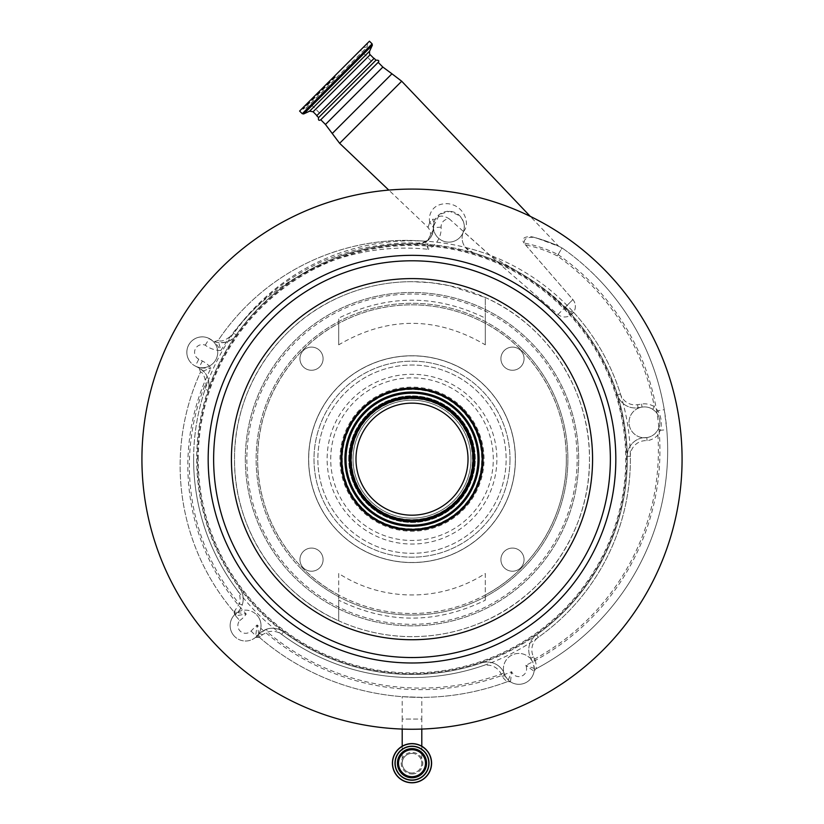 <?xml version="1.0" encoding="UTF-8"?>
<svg xmlns="http://www.w3.org/2000/svg" width="824" height="824" viewBox="0 0 824 824"><rect width="100%" height="100%" fill="white"/><g stroke="black" fill="none" stroke-linecap="round" stroke-linejoin="round"><path stroke-width="0.62" stroke-dasharray="4.12 3.09" d="M566.335 459.164A154.335 154.335 0 0 1 412 613.499A154.335 154.335 0 0 1 257.665 459.164A154.335 154.335 0 0 1 412 304.829A154.335 154.335 0 0 1 566.335 459.164C566.881 514.773 534.508 569.044 485.305 594.98L485.305 573.494C440.933 602.117 383.067 602.117 338.695 573.494L338.695 594.98C289.492 569.044 257.119 514.784 257.665 459.164C257.119 403.554 289.492 349.294 338.695 323.358L338.695 318.116C387.568 294.23 436.432 294.23 485.305 318.116L485.305 297.526L449.461 285.681L430.828 282.683L412 281.684C386.487 281.736 362.045 287.02 338.695 297.526C276.298 324.965 233.728 391.009 234.521 459.164A177.479 177.479 0 0 0 412 636.643A177.479 177.479 0 0 0 589.479 459.164C590.272 527.319 547.702 593.373 485.305 620.802C461.996 631.297 437.565 636.581 412 636.643C386.435 636.581 362.004 631.297 338.695 620.802L338.695 600.212C387.568 624.087 436.432 624.087 485.305 600.212L485.305 594.98C462.408 607.226 437.966 613.396 412 613.499C386.034 613.396 361.592 607.226 338.695 594.98L338.695 620.802C276.298 593.373 233.728 527.319 234.521 459.164A177.479 177.479 0 0 1 412 281.684A177.479 177.479 0 0 1 589.479 459.164C590.272 391.009 547.702 324.965 485.305 297.526L485.305 344.834C436.432 316.2 387.568 316.2 338.695 344.834L338.695 323.358C361.592 311.101 386.023 304.932 412 304.829C437.977 304.932 462.408 311.101 485.305 323.358C534.508 349.294 566.871 403.554 566.335 459.164M522.22 348.943A155.88 155.88 0 0 1 522.22 569.384A155.88 155.88 0 0 1 301.78 569.384A155.88 155.88 0 0 1 301.78 348.943A155.88 155.88 0 0 1 522.22 348.943A155.88 155.88 0 0 1 522.22 569.384A155.88 155.88 0 0 1 301.78 569.384A155.88 155.88 0 0 1 301.78 348.943A155.88 155.88 0 0 1 522.22 348.943A155.88 155.88 0 0 1 522.22 569.384A155.88 155.88 0 0 1 301.78 569.384M515.402 459.164A103.402 103.402 0 0 1 412 562.565A103.402 103.402 0 0 1 308.598 459.164A103.402 103.402 0 0 1 412 355.762A103.402 103.402 0 0 1 515.402 459.164A103.402 103.402 0 0 0 412 355.762A103.402 103.402 0 0 0 308.598 459.164A103.402 103.402 0 0 0 412 562.565A103.402 103.402 0 0 0 515.402 459.164M485.058 386.106A103.33 103.33 0 0 0 338.942 386.106A103.33 103.33 0 0 0 338.942 532.232A103.33 103.33 0 0 0 485.058 532.232A103.33 103.33 0 0 0 485.058 386.106A103.33 103.33 0 0 0 338.942 386.106A103.33 103.33 0 0 0 338.942 532.232A103.33 103.33 0 0 0 485.058 532.232A103.33 103.33 0 0 0 485.058 386.106M478.569 392.595A94.142 94.142 0 0 0 345.431 392.595A94.142 94.142 0 0 0 345.431 525.733A94.142 94.142 0 0 0 478.569 525.733A94.142 94.142 0 0 0 478.569 392.595A94.142 94.142 0 0 0 345.431 392.595A94.142 94.142 0 0 0 345.431 525.733A94.142 94.142 0 0 0 478.569 525.733A94.142 94.142 0 0 0 478.569 392.595A94.142 94.142 0 0 0 345.431 392.595A94.142 94.142 0 0 0 345.431 525.733M485.305 573.494L485.305 600.212M338.695 573.494L338.695 600.212M338.695 344.834L338.695 318.116M485.305 344.834L485.305 318.116M510.005 459.164A98.005 98.005 0 0 1 412 557.168A98.005 98.005 0 0 1 313.996 459.164A98.005 98.005 0 0 1 412 361.169A98.005 98.005 0 0 1 510.005 459.164A98.005 98.005 0 0 0 412 361.169A98.005 98.005 0 0 0 313.996 459.164A98.005 98.005 0 0 0 412 557.168A98.005 98.005 0 0 0 510.005 459.164M299.946 358.687A11.577 11.577 0 0 1 311.524 347.11A11.577 11.577 0 0 1 323.09 358.687A11.577 11.577 0 0 1 311.524 370.264A11.577 11.577 0 0 1 299.946 358.687A11.577 11.577 0 0 0 311.524 370.264A11.577 11.577 0 0 0 323.09 358.687A11.577 11.577 0 0 0 311.524 347.11A11.577 11.577 0 0 0 299.946 358.687M299.946 559.651A11.577 11.577 0 0 1 311.524 548.073A11.577 11.577 0 0 1 323.09 559.651A11.577 11.577 0 0 1 311.524 571.217A11.577 11.577 0 0 1 299.946 559.651A11.577 11.577 0 0 0 311.524 571.217A11.577 11.577 0 0 0 323.09 559.651A11.577 11.577 0 0 0 311.524 548.073A11.577 11.577 0 0 0 299.946 559.651M500.91 559.651A11.577 11.577 0 0 1 512.476 548.073A11.577 11.577 0 0 1 524.054 559.651A11.577 11.577 0 0 1 512.476 571.217A11.577 11.577 0 0 1 500.91 559.651A11.577 11.577 0 0 0 512.476 571.217A11.577 11.577 0 0 0 524.054 559.651A11.577 11.577 0 0 0 512.476 548.073A11.577 11.577 0 0 0 500.91 559.651M500.91 358.687A11.577 11.577 0 0 1 512.476 347.11A11.577 11.577 0 0 1 524.054 358.687A11.577 11.577 0 0 1 512.476 370.264A11.577 11.577 0 0 1 500.91 358.687A11.577 11.577 0 0 0 512.476 370.264A11.577 11.577 0 0 0 524.054 358.687A11.577 11.577 0 0 0 512.476 347.11A11.577 11.577 0 0 0 500.91 358.687M245.325 459.164A166.675 166.675 0 0 1 412 292.489A166.675 166.675 0 0 1 578.675 459.164A166.675 166.675 0 0 1 412 625.849A166.675 166.675 0 0 1 245.325 459.164A166.675 166.675 0 0 1 412 292.489A166.675 166.675 0 0 1 578.675 459.164A166.675 166.675 0 0 1 412 625.849A166.675 166.675 0 0 1 245.325 459.164M361.705 509.459A71.121 71.121 0 0 1 361.705 408.869A71.121 71.121 0 0 1 462.295 408.869A71.121 71.121 0 0 1 462.295 509.459A71.121 71.121 0 0 1 361.705 509.459M461.656 409.507A70.225 70.225 0 0 0 362.344 409.507A70.225 70.225 0 0 0 362.344 508.82A70.225 70.225 0 0 0 461.656 508.82A70.225 70.225 0 0 0 461.656 409.507A70.225 70.225 0 0 0 362.344 409.507A70.225 70.225 0 0 0 362.344 508.82A70.225 70.225 0 0 0 461.656 508.82A70.225 70.225 0 0 0 461.656 409.507M558.095 254.595A239.218 239.218 0 0 1 525.733 665.37A7.715 7.715 0 0 1 513.393 674.331A7.715 7.715 0 0 1 511.663 671.694L507.718 681.541L510.478 681.839A15.429 15.429 0 0 0 534.106 671.22L535.713 668.964L525.733 665.37L534.106 671.22C534.838 670.695 534.343 667.584 532.603 661.868A15.429 15.429 0 0 0 529.76 657.954A15.429 15.429 0 0 1 529.76 679.779A15.429 15.429 0 0 1 507.934 679.779L510.478 681.839L511.663 671.694A239.218 239.218 0 0 1 257.129 624.952L255.481 637.416L259.488 637.446L257.129 624.952L251.032 631.04A7.715 7.715 0 0 1 240.124 631.04A7.715 7.715 0 0 1 239.702 620.585L235.613 615.837L246.232 614.034A217.608 217.608 0 0 1 210.985 368.05A26.234 26.234 0 0 0 202.374 361.015L198.79 359.192L195.288 366.062A15.429 15.429 0 0 0 213.21 341.404A15.429 15.429 0 0 1 213.21 363.229A15.429 15.429 0 0 1 191.384 363.229A15.429 15.429 0 0 0 195.288 366.062L198.872 367.895A18.519 18.519 0 0 1 199.161 368.04L200.52 372.046L210.985 368.05L199.161 368.04L203.559 371.294A18.519 18.519 0 0 1 208.008 390.318A215.291 215.291 0 0 1 236.169 334.925C230.545 344.998 214.817 342.66 214.528 341.579L220.863 350.478A217.608 217.608 0 0 1 428.202 249.301L427.584 240.618L425.39 241.278L428.202 249.301A23.154 23.154 0 0 0 441.118 227.156A7.715 7.715 0 0 1 449.482 219.019L503.34 267.192L557.982 314.49A10.578 10.578 0 0 0 572.886 299.586L523.868 242.998A131.181 131.181 0 0 1 558.095 254.595L562.061 247.952A138.895 138.895 0 0 0 534.117 237.394C530.429 235.942 519.759 236.272 523.868 242.998M449.482 219.019C443.405 215.043 438.667 215.136 435.288 219.287L432.456 219.297L429.757 222.233C427.574 228.897 427.574 228.897 429.757 222.233C427.574 228.897 427.574 228.897 429.757 222.233C428.14 216.218 431.343 202.642 448.524 203.765C465.004 206.072 470.37 224.633 463.449 231.606L489.683 255.069C515.618 270.746 543.243 284.538 564.522 306.641L569.518 311.122L573.576 312.255A10.578 10.578 0 0 0 572.886 299.586L525.547 244.903C520.541 237.209 532.551 236.21 536.857 238.136A138.895 138.895 0 0 1 562.061 247.952A246.932 246.932 0 0 1 595.34 275.824A246.932 246.932 0 0 0 562.061 247.952A246.932 246.932 0 0 1 664.278 409.683L666.791 429.726A246.932 246.932 0 0 1 535.713 668.964A246.932 246.932 0 0 0 595.34 275.824A246.932 246.932 0 0 1 664.278 409.683L657.871 410.754C661.353 416.892 662.177 423.392 660.323 430.262L666.791 429.726A246.932 246.932 0 0 1 535.713 668.964A246.932 246.932 0 0 0 595.34 275.824M259.488 637.446A246.932 246.932 0 0 0 507.718 681.541C506.719 681.602 504.793 679.831 501.929 676.236L501.188 674.073A15.429 15.429 0 0 0 482.215 665.947A218.381 218.381 0 0 1 281.643 634.367A15.429 15.429 0 0 0 267.512 632.121L262.609 634.562L259.488 637.446A246.932 246.932 0 0 0 507.718 681.541A246.932 246.932 0 0 1 259.488 637.446L255.481 637.416L256.491 636.499A15.429 15.429 0 0 0 256.491 614.673A15.429 15.429 0 0 1 256.491 636.499A15.429 15.429 0 0 1 234.665 636.499A15.429 15.429 0 0 0 255.481 637.416L259.488 637.446M239.702 620.585A26.234 26.234 0 0 0 246.232 614.034L234.016 611.933L239.341 603.879A15.429 15.429 0 0 0 237.034 589.85A218.381 218.381 0 0 1 205.083 389.33A15.429 15.429 0 0 0 205.835 383.026C204.486 375.837 202.714 372.18 200.52 372.046A225.323 225.323 0 0 0 234.016 611.933A225.323 225.323 0 0 1 200.52 372.046L199.161 368.04L200.52 372.046A225.323 225.323 0 0 0 234.016 611.933L234.665 614.673L234.016 611.933L234.665 614.673L234.933 610.44M198.79 359.192A7.715 7.715 0 0 1 195.875 348.037A7.715 7.715 0 0 1 205.238 345.184A26.234 26.234 0 0 0 220.863 350.478L218.185 340.405L214.528 341.579A18.519 18.519 0 0 1 209.306 338.561A15.429 15.429 0 0 0 191.384 363.229A15.429 15.429 0 0 1 191.384 341.404A15.429 15.429 0 0 1 213.21 341.404A15.429 15.429 0 0 0 212.314 340.58A18.519 18.519 0 0 1 209.306 338.561A15.429 15.429 0 0 0 191.384 363.229M205.238 345.184L209.306 338.561A15.429 15.429 0 0 1 212.314 340.58A18.519 18.519 0 0 0 236.169 334.925L233.831 333.287C243.296 319.887 255.399 306.858 270.128 294.199C281.478 284.249 296.238 274.619 314.428 265.297C323.338 260.003 354.989 249.157 364.527 247.9C385.889 243.822 403.564 242.235 417.562 243.132C422.104 242.72 424.721 242.102 425.39 241.267A225.323 225.323 0 0 0 218.185 340.405C221.615 342.259 226.827 339.89 233.831 333.287M441.118 227.156L433.414 227.609A15.429 15.429 0 0 0 437.904 237.621A15.429 15.429 0 0 1 437.904 215.795A15.429 15.429 0 0 1 459.73 215.795A15.429 15.429 0 0 1 459.73 237.621A15.429 15.429 0 0 1 437.904 237.621A15.429 15.429 0 0 0 463.449 231.606C465.436 226.652 464.19 221.378 459.73 215.795L449.811 211.305L439.707 214.25L433.383 226.466L433.414 227.609A15.429 15.429 0 0 1 427.584 240.618L433.393 229.711L434.001 222.398A15.429 15.429 0 0 0 433.414 227.609L429.757 222.233L433.414 227.609C432.569 234.881 430.622 239.207 427.584 240.618L425.39 241.267L427.584 240.618C426.832 241.978 423.505 243.09 417.603 243.945A215.291 215.291 0 0 1 473.182 252.752A15.429 15.429 0 0 1 463.191 232.327A15.429 15.429 0 0 0 465.364 247.406A218.381 218.381 0 0 1 489.683 255.069M432.456 219.297L434.001 222.398L435.288 219.287M532.603 661.868L530.78 658.283A18.519 18.519 0 0 1 536.558 634.768A215.291 215.291 0 0 0 627.27 456.321L630.36 456.28A218.381 218.381 0 0 1 538.35 637.282A15.429 15.429 0 0 0 533.53 656.883L535.157 660.106L532.603 661.868L530.78 658.283A18.519 18.519 0 0 1 536.558 634.768A215.291 215.291 0 0 0 627.27 456.321A18.519 18.519 0 0 1 646.871 437.596A15.429 15.429 0 0 1 629.783 417.583A15.429 15.429 0 0 1 642.04 407.108L638.075 407.736A18.519 18.519 0 0 1 617.495 394.964A215.291 215.291 0 0 1 627.27 456.321A18.519 18.519 0 0 1 646.871 437.596A15.429 15.429 0 0 0 655.667 432.961L658.438 428.882C660.869 423.031 660.189 417.593 656.388 412.556L655.368 411.433A15.429 15.429 0 0 1 655.368 433.259A15.429 15.429 0 0 1 633.543 433.259A15.429 15.429 0 0 1 633.543 411.433A15.429 15.429 0 0 1 655.368 411.433L652.69 409.291A15.429 15.429 0 0 0 642.04 407.108L638.075 407.736A18.519 18.519 0 0 1 617.495 394.964A215.291 215.291 0 0 0 259.766 306.93A215.291 215.291 0 0 0 259.766 611.398A215.291 215.291 0 0 0 564.234 611.398A215.291 215.291 0 0 0 473.182 252.752L465.364 247.406M652.69 409.291L654.338 406.685A237.673 237.673 0 0 0 557.302 255.924L562.061 247.952M534.117 237.394C546.415 241.051 554.614 244.017 558.703 246.304C556.602 244.924 549.32 242.205 536.857 238.136L558.785 246.345L530.244 216.341M421.795 697.361L402.205 696.671L421.795 697.361L421.795 719.064L412 719.064L421.795 719.064L421.795 729.065M251.032 631.04L255.605 635.613L259.138 635.5M236.127 612.119L235.613 615.837L234.665 614.673A15.429 15.429 0 0 0 234.665 636.499A15.429 15.429 0 0 1 234.665 614.673A15.429 15.429 0 0 1 256.491 614.673A15.429 15.429 0 0 0 237.508 612.428A18.519 18.519 0 0 1 234.665 614.673A15.429 15.429 0 0 0 234.665 636.499M195.288 366.062L198.872 367.895A18.519 18.519 0 0 1 203.559 371.294C206.525 374.158 208.307 377.969 208.915 382.748L205.835 383.026A216.063 216.063 0 0 0 239.341 603.879L242.277 604.847C240.34 609.636 237.806 612.912 234.665 614.673A15.429 15.429 0 0 1 237.508 612.428A18.519 18.519 0 0 0 239.506 587.996A18.519 18.519 0 0 1 242.277 604.847A18.519 18.519 0 0 0 239.506 587.996L237.034 589.85M260.425 636.653L256.491 636.499L259.333 633.656A18.519 18.519 0 0 1 283.487 631.895A215.291 215.291 0 0 1 208.008 390.318L205.083 389.33M533.53 656.883L530.78 658.283A18.519 18.519 0 0 1 536.558 634.768A215.291 215.291 0 0 1 481.226 663.021A18.519 18.519 0 0 1 505.102 675.876L507.934 679.779A15.429 15.429 0 0 1 507.934 657.954A15.429 15.429 0 0 1 529.76 657.954A15.429 15.429 0 0 0 505.102 675.876L504.916 675.227M433.393 226.167L433.414 227.609A15.429 15.429 0 0 1 417.603 243.945C380.523 243.358 346.482 250.949 315.479 266.719C283.58 282.797 257.15 305.529 236.169 334.925M658.438 428.882L660.323 430.262L657.902 435.082A18.519 18.519 0 0 1 646.995 440.696A15.429 15.429 0 0 0 630.36 456.28M535.157 660.106C536.424 665.081 536.609 668.037 535.713 668.964L534.106 671.22L535.713 668.964M507.718 681.541L510.437 681.809M505.091 675.855L501.929 676.236M256.491 636.499L259.333 633.656L266.523 629.196A18.519 18.519 0 0 1 283.487 631.895A215.291 215.291 0 0 0 481.226 663.021A18.519 18.519 0 0 1 503.989 672.775L505.102 675.876M500.281 667.471A18.519 18.519 0 0 1 503.989 672.775L501.188 674.073A237.673 237.673 0 0 1 267.512 632.121L266.523 629.196A18.519 18.519 0 0 1 283.487 631.895A215.291 215.291 0 0 0 481.226 663.021L482.215 665.947M402.205 729.065L402.205 719.064L412 719.064L402.205 719.064L402.205 696.671M208.915 382.748A18.519 18.519 0 0 1 208.008 390.318A18.519 18.519 0 0 0 208.915 382.748M214.528 341.579L218.185 340.405A225.323 225.323 0 0 1 425.39 241.267L427.584 240.618L425.39 241.267A225.323 225.323 0 0 0 218.185 340.405M141.924 459.164A270.076 270.076 0 0 1 412 189.087A270.076 270.076 0 0 1 682.076 459.164A270.076 270.076 0 0 1 412 729.25A270.076 270.076 0 0 1 141.924 459.164M198.254 459.164A213.746 213.746 0 0 1 412 245.418A213.746 213.746 0 0 1 625.746 459.164A213.746 213.746 0 0 1 412 672.92A213.746 213.746 0 0 1 198.254 459.164M573.576 312.255A218.381 218.381 0 0 1 620.441 394.047A15.429 15.429 0 0 0 637.591 404.687L641.566 404.059A18.519 18.519 0 0 1 654.338 406.685L657.871 410.754L656.388 412.556M627.27 456.321A18.519 18.519 0 0 1 646.871 437.596A15.429 15.429 0 0 0 655.667 432.961L657.902 435.082A237.673 237.673 0 0 1 534.621 659.035L531.871 660.436M412 753.404A9.795 9.795 0 0 1 421.795 763.199A9.795 9.795 0 0 1 412 773.005A9.795 9.795 0 0 0 421.795 763.199A9.795 9.795 0 0 0 412 753.404A9.795 9.795 0 0 0 402.205 763.199A9.795 9.795 0 0 0 412 773.005A9.795 9.795 0 0 1 402.205 763.199A9.795 9.795 0 0 1 412 753.404A9.795 9.795 0 0 1 421.795 763.199A9.795 9.795 0 0 1 412 773.005A9.795 9.795 0 0 1 402.205 763.199A9.795 9.795 0 0 1 412 753.404M259.333 633.656L262.609 634.562M197.482 459.164A214.518 214.518 0 0 1 412 244.646A214.518 214.518 0 0 1 626.518 459.164A214.518 214.518 0 0 1 412 673.692A214.518 214.518 0 0 1 197.482 459.164M646.871 437.596L646.995 440.696M341.002 459.164A70.998 70.998 0 0 1 412 388.176A70.998 70.998 0 0 1 482.998 459.164A70.998 70.998 0 0 1 412 530.162A70.998 70.998 0 0 1 341.002 459.164A70.998 70.998 0 0 0 412 530.162A70.998 70.998 0 0 0 482.998 459.164M470.957 459.164A58.957 58.957 0 0 1 412 518.121A58.957 58.957 0 0 1 353.043 459.164A58.957 58.957 0 0 1 412 400.207A58.957 58.957 0 0 1 470.957 459.164A58.957 58.957 0 0 1 412 518.121A58.957 58.957 0 0 1 353.043 459.164A58.957 58.957 0 0 1 412 400.207A58.957 58.957 0 0 1 470.957 459.164M482.143 459.164A70.143 70.143 0 0 1 412 529.307A70.143 70.143 0 0 1 341.857 459.164A70.143 70.143 0 0 1 412 389.021A70.143 70.143 0 0 1 482.143 459.164M355.978 459.164A56.022 56.022 0 0 1 412 403.142A56.022 56.022 0 0 1 468.022 459.164A56.022 56.022 0 0 1 412 515.185A56.022 56.022 0 0 1 355.978 459.164M348.727 459.164A63.273 63.273 0 0 1 412 395.891A63.273 63.273 0 0 1 475.273 459.164A63.273 63.273 0 0 1 412 522.437A63.273 63.273 0 0 1 348.727 459.164A63.273 63.273 0 0 1 412 395.891A63.273 63.273 0 0 1 475.273 459.164A63.273 63.273 0 0 1 412 522.437A63.273 63.273 0 0 1 348.727 459.164A63.273 63.273 0 0 0 412 522.437A63.273 63.273 0 0 0 475.273 459.164M412 782.8A19.601 19.601 0 0 0 431.601 763.199A19.601 19.601 0 0 0 412 743.598A19.601 19.601 0 0 0 392.399 763.199A19.601 19.601 0 0 0 412 782.8A19.601 19.601 0 0 1 392.399 763.199A19.601 19.601 0 0 1 412 743.598M320.773 119.768L378.175 62.367M318.589 117.595L375.991 60.193M316.725 115.731L374.137 58.329M369.44 41.2L299.596 111.044M334.513 76.117L363.157 47.483L334.513 76.117M345.431 87.035L319.516 112.95L345.431 87.035M472.018 399.146A84.882 84.882 0 0 0 351.982 399.146A84.882 84.882 0 0 0 351.982 519.182A84.882 84.882 0 0 0 472.018 519.182A84.882 84.882 0 0 0 472.018 399.146M469.484 401.679A81.298 81.298 0 0 0 354.516 401.679A81.298 81.298 0 0 0 354.516 516.648A81.298 81.298 0 0 0 469.484 516.648A81.298 81.298 0 0 0 469.484 401.679M462.944 408.22A72.038 72.038 0 0 0 361.056 408.22A72.038 72.038 0 0 0 361.056 510.108A72.038 72.038 0 0 0 462.944 510.108A72.038 72.038 0 0 0 462.944 408.22M362.725 508.439A69.69 69.69 0 0 0 461.275 508.439A69.69 69.69 0 0 0 461.275 409.889A69.69 69.69 0 0 0 362.725 409.889A69.69 69.69 0 0 0 362.725 508.439M454.735 416.439A60.43 60.43 0 0 1 454.735 501.898A60.43 60.43 0 0 1 369.265 501.898A60.43 60.43 0 0 1 369.265 416.439A60.43 60.43 0 0 1 454.735 416.439M295.229 575.935A165.14 165.14 0 0 0 528.771 575.935A165.14 165.14 0 0 0 528.771 342.393A165.14 165.14 0 0 0 295.229 342.393A165.14 165.14 0 0 0 295.229 575.935M557.982 314.49L565.182 307.29M339.632 143.304L401.7 81.226M202.374 361.015L198.872 367.895M565.429 307.033L572.886 299.586L565.429 307.033L572.258 313.862M332.196 133.55L391.946 73.8M617.495 394.964L620.441 394.047M557.302 255.924A129.636 129.636 0 0 0 525.547 244.903M638.075 407.736L637.591 404.687M642.04 407.108L641.566 404.059M193.619 459.164A218.381 218.381 0 0 1 412 240.783A218.381 218.381 0 0 1 630.381 459.164A218.381 218.381 0 0 1 412 677.544A218.381 218.381 0 0 1 193.619 459.164M417.603 243.945L417.562 243.132M283.487 631.895L281.643 634.367M536.558 634.768L538.35 637.282M472.585 459.164A60.585 60.585 0 0 1 412 519.748A60.585 60.585 0 0 1 351.415 459.164A60.585 60.585 0 0 1 412 398.589A60.585 60.585 0 0 1 472.585 459.164M351.312 459.164A60.688 60.688 0 0 1 412 398.476A60.688 60.688 0 0 1 472.688 459.164A60.688 60.688 0 0 1 412 519.851A60.688 60.688 0 0 1 351.312 459.164M412 774.014A10.815 10.815 0 0 0 422.815 763.199A10.815 10.815 0 0 0 412 752.384A10.815 10.815 0 0 0 401.185 763.199A10.815 10.815 0 0 0 412 774.014M412 782.666A19.467 19.467 0 0 0 431.467 763.199A19.467 19.467 0 0 0 412 743.732A19.467 19.467 0 0 0 392.533 763.199A19.467 19.467 0 0 0 412 782.666M564.234 306.93A215.291 215.291 0 0 0 473.182 252.752M325.459 124.465L382.861 67.063M370.172 54.703L313.099 111.776M369.564 51.222L309.618 111.168M372.345 45.248L303.654 113.949M372.098 43.857L302.253 113.702M335.049 76.653L302.841 108.861L335.049 76.653M335.471 77.065L303.428 109.108L335.471 77.065M425.297 241.267L427.718 240.402C431.457 235.932 431.436 231.482 427.656 227.043L388.794 190.087M433.383 226.466L433.393 229.711M421.795 746.225L421.795 763.199M367.535 43.105L367.092 47.04L336.264 77.868L305.436 108.696L301.502 109.139M363.157 47.483L367.092 47.04L336.264 77.868L305.436 108.696L305.879 104.761M371.346 61.12L360.438 50.202M319.516 112.95L308.598 102.042M402.205 746.225L402.205 763.199"/><path stroke-width="1.24" d="M682.076 459.164A270.076 270.076 0 0 1 412 729.25A270.076 270.076 0 0 1 141.924 459.164A270.076 270.076 0 0 1 412 189.087A270.076 270.076 0 0 1 682.076 459.164M592.569 459.164A180.569 180.569 0 0 1 412 639.733A180.569 180.569 0 0 1 231.431 459.164A180.569 180.569 0 0 1 412 278.594A180.569 180.569 0 0 1 592.569 459.164M340.971 459.164A71.029 71.029 0 0 0 412 530.192A71.029 71.029 0 0 0 483.029 459.164A71.029 71.029 0 0 0 412 388.135A71.029 71.029 0 0 0 340.971 459.164A70.998 70.998 0 0 1 412 388.176A70.998 70.998 0 0 1 482.998 459.164A70.998 70.998 0 0 1 412 530.162A70.998 70.998 0 0 1 341.002 459.164M482.143 459.164A70.143 70.143 0 0 1 412 529.307A70.143 70.143 0 0 1 341.857 459.164A70.143 70.143 0 0 1 412 389.021A70.143 70.143 0 0 1 482.143 459.164M355.978 459.164A56.022 56.022 0 0 1 412 403.142A56.022 56.022 0 0 1 468.022 459.164A56.022 56.022 0 0 1 412 515.185A56.022 56.022 0 0 1 355.978 459.164M412 782.8A19.601 19.601 0 0 0 431.601 763.199A19.601 19.601 0 0 0 412 743.598A19.601 19.601 0 0 0 392.399 763.199A19.601 19.601 0 0 0 412 782.8A19.601 19.601 0 0 0 431.601 763.199A19.601 19.601 0 0 0 412 743.598M412 746.379A16.82 16.82 0 0 1 428.82 763.199A16.82 16.82 0 0 1 412 780.019A16.82 16.82 0 0 1 395.18 763.199A16.82 16.82 0 0 1 412 746.379A16.82 16.82 0 0 1 428.82 763.199A16.82 16.82 0 0 1 412 780.019A16.82 16.82 0 0 1 395.18 763.199A16.82 16.82 0 0 1 412 746.379A16.82 16.82 0 0 1 428.82 763.199A16.82 16.82 0 0 1 412 780.019A16.82 16.82 0 0 1 395.18 763.199A16.82 16.82 0 0 1 412 746.379A16.82 16.82 0 0 0 395.18 763.199A16.82 16.82 0 0 0 412 780.019M412 776.671A13.472 13.472 0 0 1 398.528 763.199A13.472 13.472 0 0 1 412 749.727A13.472 13.472 0 0 1 425.472 763.199A13.472 13.472 0 0 1 412 776.671M375.991 60.193L318.589 117.595L316.725 115.731L374.137 58.329L375.991 60.193C378.752 60.07 379.473 60.801 378.175 62.367L320.773 119.768L325.459 124.465L339.632 143.304L401.7 81.226L391.946 73.8L332.196 133.55M299.596 111.044L369.44 41.2L372.098 43.857L302.253 113.702L299.596 111.044M208.173 459.164A203.827 203.827 0 0 1 412 255.337A203.827 203.827 0 0 1 615.827 459.164A203.827 203.827 0 0 1 412 662.99A203.827 203.827 0 0 1 208.173 459.164M610.368 459.164A198.368 198.368 0 0 1 412 657.542A198.368 198.368 0 0 1 213.632 459.164A198.368 198.368 0 0 1 412 260.796A198.368 198.368 0 0 1 610.368 459.164M344.896 459.164A67.105 67.105 0 0 1 412 392.059A67.105 67.105 0 0 1 479.104 459.164A67.105 67.105 0 0 1 412 526.279A67.105 67.105 0 0 1 344.896 459.164M477.982 459.164A65.982 65.982 0 0 1 412 525.146A65.982 65.982 0 0 1 346.018 459.164A65.982 65.982 0 0 1 412 393.192A65.982 65.982 0 0 1 477.982 459.164M474.583 459.164A62.583 62.583 0 0 1 412 521.746A62.583 62.583 0 0 1 349.417 459.164A62.583 62.583 0 0 1 412 396.581A62.583 62.583 0 0 1 474.583 459.164M473.45 459.164A61.45 61.45 0 0 1 412 520.614A61.45 61.45 0 0 1 350.55 459.164A61.45 61.45 0 0 1 412 397.714A61.45 61.45 0 0 1 473.45 459.164M412 782.646A19.446 19.446 0 0 0 431.446 763.199A19.446 19.446 0 0 0 412 743.753A19.446 19.446 0 0 0 392.554 763.199A19.446 19.446 0 0 0 412 782.646M412 780.225A17.026 17.026 0 0 1 394.974 763.199A17.026 17.026 0 0 1 412 746.173A17.026 17.026 0 0 1 429.026 763.199A17.026 17.026 0 0 1 412 780.225M412 777.774A14.575 14.575 0 0 1 397.426 763.199A14.575 14.575 0 0 1 412 748.625A14.575 14.575 0 0 1 426.575 763.199A14.575 14.575 0 0 1 412 777.774M378.175 62.367L382.861 67.063L325.459 124.465M316.89 115.576L313.099 111.776L370.172 54.703C369.708 55.136 369.502 53.982 369.564 51.222L372.345 45.248L372.098 43.857M313.099 111.776L309.618 111.168L369.564 51.222M309.618 111.168L303.654 113.949L372.345 45.248M388.794 190.087L339.632 143.304M421.795 729.065L421.795 746.225M382.861 67.063L391.946 73.8M318.589 117.595C318.095 120.16 318.816 120.891 320.773 119.768M303.654 113.949L302.253 113.702M373.972 58.494L370.172 54.703M530.244 216.341L401.7 81.226M402.205 729.065L402.205 746.225"/></g></svg>
